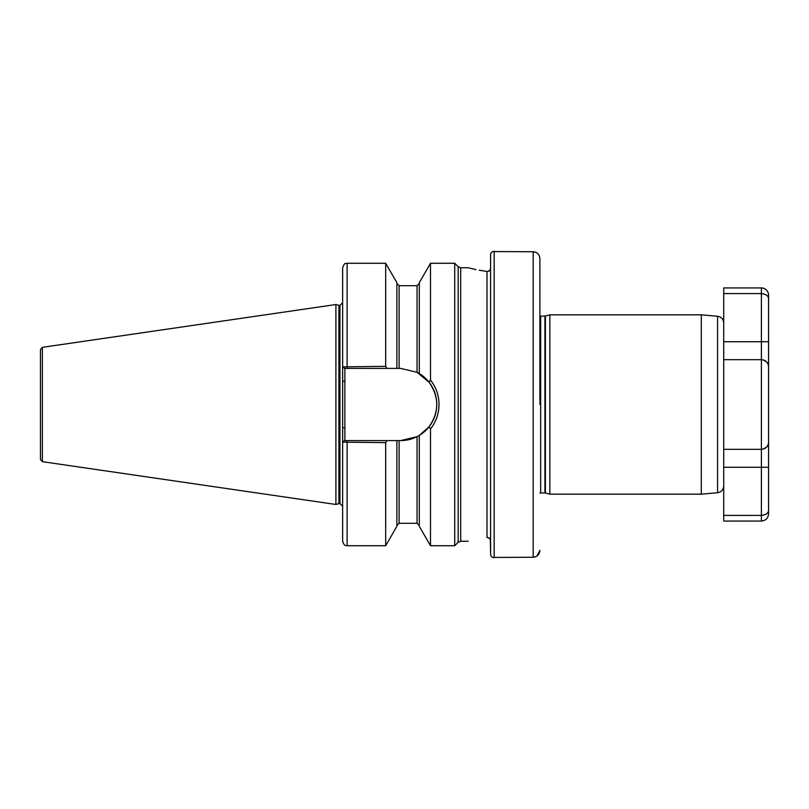 <?xml version="1.0" encoding="UTF-8"?>
<svg xmlns="http://www.w3.org/2000/svg" width="809" height="809" viewBox="0 0 809 809"><rect width="100%" height="100%" fill="white"/><g stroke="black" fill="none" stroke-linecap="round" stroke-linejoin="round"><path stroke-width="1.21" d="M549.847 314.832L545.397 316.026L545.397 492.974L549.847 494.168L549.847 314.832L701.302 314.832L701.302 494.168L717.573 492.742L717.573 316.258L701.302 314.832M717.573 316.258C721.345 316.906 723.398 319.14 723.721 322.953L723.721 359.671L761.38 359.671L763.312 359.934L766.689 362.027M458.147 266.707L460.685 267.759L460.685 541.241L458.147 542.293L458.147 266.707L454.719 263.269L454.719 545.731L430.499 545.731L430.499 428.982L429.073 426.788L419.295 435.424L419.295 526.315L430.499 545.731M339.608 305.428L339.608 503.572L338.91 503.663L338.91 305.337L339.942 305.428L339.942 503.572L342.632 506.262L342.632 442.139L342.632 541.241C344.786 547.39 345.807 544.872 347.112 545.731L385.671 545.731L385.671 442.654L342.632 442.139L342.632 366.861L385.671 366.346L387.015 368.408L400.688 368.408L417.05 372.332L429.073 382.212L430.499 380.018C436.091 387.167 438.923 395.328 439.024 404.5C438.913 413.712 436.071 421.873 430.499 428.982M338.91 305.337L335.907 304.528L335.907 504.472L42.371 461.666L40.45 459.441L40.45 349.559L42.371 347.334L42.371 461.666M419.295 373.576L419.295 282.685L430.499 263.269L430.499 380.018M533.212 557.259L535.77 556.723M536.954 556.066L539.896 550.353C539.542 554.499 537.307 556.804 533.171 557.259L533.171 251.741L535.75 252.266M490.254 539.32L488.302 537.641L486.998 537.55C489.091 537.449 490.284 538.541 490.578 540.837L490.578 554.185L490.355 539.552M492.893 557.431L533.171 557.259M479.231 270.236L486.998 271.45C462.263 266.849 462.263 266.849 486.998 271.45C489.091 271.551 490.284 270.459 490.578 268.163L490.355 269.448M460.685 267.759L468.168 267.759L475.985 269.599M492.893 251.569L533.171 251.741C537.297 252.186 539.542 254.491 539.896 258.647L539.896 404.5M490.254 269.68L488.302 271.359L486.998 271.45L486.998 537.55C462.263 542.151 462.263 542.151 486.998 537.55C462.263 542.151 462.263 542.151 486.998 537.55M490.578 254.815L490.578 268.163L490.578 254.815C490.82 252.6 492.014 251.468 494.168 251.417L494.168 557.583C492.014 557.532 490.82 556.4 490.578 554.185L490.578 254.815M539.896 258.647L539.896 312.587M387.015 368.408L347.112 368.408L347.112 263.269C345.827 264.128 344.796 261.6 342.632 267.759L342.632 366.861L344.867 368.408L344.867 440.592L387.015 440.592L385.671 442.654M347.112 263.269L385.671 263.269L385.671 366.346M385.671 263.269L396.875 282.685L396.875 368.408M419.295 435.424L417.05 436.668L400.688 440.592L396.875 440.592L396.875 526.315L385.671 545.731M396.875 440.592L387.015 440.592M768.55 510.064L768.55 513.897L768.55 510.064C768.479 513.088 766.083 514.868 761.38 515.414L723.721 515.414L723.721 521.067L761.38 521.067L761.38 467.268L768.55 467.268L768.55 510.064L768.55 442.159A7.17 7.17 0 0 1 768.459 443.302A7.17 7.17 0 0 0 768.55 442.159L768.55 366.841L768.55 442.159C768.429 446.204 766.042 448.601 761.38 449.329L723.721 449.329L723.721 486.047C723.398 489.86 721.345 492.094 717.573 492.742M347.112 368.408L344.553 368.408M342.632 442.139L344.553 440.592L347.112 440.592L347.112 545.731M400.688 440.592A36.092 36.092 0 0 0 417.05 436.668L417.05 523.312L419.295 525.547M418.607 435.829A36.092 36.092 0 0 0 417.05 372.332L417.05 285.688L419.295 283.453M429.073 426.788C439.287 411.953 439.287 397.098 429.073 382.212M342.632 427.708L344.867 427.708M342.632 381.292L344.867 381.292M768.55 295.103L768.55 298.936C768.479 295.912 766.083 294.132 761.38 293.586L723.721 293.586L723.721 287.933L761.38 287.933A7.17 7.17 0 0 1 768.55 295.103M761.38 287.933L761.38 341.732L768.55 341.732L768.55 298.936L768.55 366.841C768.429 362.796 766.042 360.399 761.38 359.671L761.38 341.732L723.721 341.732L723.721 293.586M723.721 449.329L723.721 359.671M723.721 515.414L723.721 467.268L761.38 467.268L761.38 449.329L763.312 449.066L766.689 446.972A7.17 7.17 0 0 1 761.38 449.329L761.38 359.671M762.917 359.833A7.17 7.17 0 0 1 768.55 366.841A7.17 7.17 0 0 0 762.917 359.833M761.38 449.329A7.17 7.17 0 0 0 768.55 442.159A7.17 7.17 0 0 1 761.38 449.329A7.17 7.17 0 0 0 766.689 446.972M545.397 492.974L540.665 492.914L540.665 316.086L539.896 315.914M544.932 492.914L544.932 316.086L540.665 316.086M396.875 283.453L399.12 285.688L399.12 368.408M399.12 440.592L399.12 523.312L396.875 525.547M540.665 492.914L539.896 493.086M42.371 347.334L335.907 304.528M430.499 263.269L454.719 263.269M460.685 541.241L468.168 541.241M399.12 285.688L417.05 285.688M399.12 523.312L417.05 523.312M338.91 503.663L335.907 504.472M339.942 305.428L342.632 302.738M458.147 542.293L454.719 545.731M549.847 494.168L701.302 494.168M761.38 521.067C765.729 520.642 768.125 518.256 768.55 513.897"/></g></svg>
